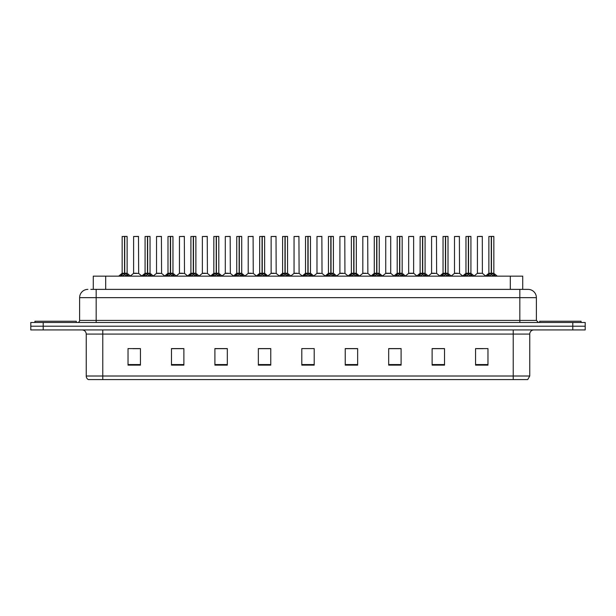 <?xml version="1.0" encoding="UTF-8"?>
<svg xmlns="http://www.w3.org/2000/svg" width="616" height="616" viewBox="0 0 616 616"><rect width="100%" height="100%" fill="white"/><g stroke="black" fill="none" stroke-linecap="round" stroke-linejoin="round"><path stroke-width="0.92" d="M93.278 289.381L93.278 276.145L522.722 276.145L522.722 289.381M529.76 376.014L527.735 379.579L513.213 379.579L513.213 376.014L529.76 376.014L529.76 334.065A4.135 4.135 0 0 1 533.895 329.93M513.213 379.579L88.265 379.579A4.135 4.135 0 0 1 86.24 376.014L86.24 334.065C85.994 331.554 84.615 330.176 82.105 329.93M585.2 329.93L585.2 326.203L30.8 326.203L30.8 329.93L43.212 329.93L43.212 326.203L30.8 326.203L30.8 322.484L43.212 322.484L43.212 326.203L585.2 326.203L585.2 329.93L43.212 329.93M487.972 365.134L487.972 348.587L475.56 348.587L475.56 365.134L487.972 365.134M444.529 365.134L444.529 348.587L432.116 348.587L432.116 365.134L444.529 365.134M401.093 365.134L401.093 348.587L388.681 348.587L388.681 365.134L401.093 365.134M357.65 365.134L357.65 348.587L345.237 348.587L345.237 365.134L357.65 365.134M140.44 365.134L140.44 348.587L128.028 348.587L128.028 365.134L140.44 365.134M183.884 365.134L183.884 348.587L171.471 348.587L171.471 365.134L183.884 365.134M227.319 365.134L227.319 348.587L214.907 348.587L214.907 365.134L227.319 365.134M270.763 365.134L270.763 348.587L258.35 348.587L258.35 365.134L270.763 365.134M314.206 365.134L314.206 348.587L301.794 348.587L301.794 365.134L314.206 365.134M132.994 348.671L139.201 348.671M178.833 348.671L173.581 348.671M224.678 348.671L219.419 348.671M270.516 348.671L265.265 348.671M259.059 348.671L270.763 348.671M476.799 348.671L483.006 348.671M442.419 348.671L437.168 348.671M396.581 348.587L391.322 348.671M345.237 348.671L356.941 348.671M350.735 348.587L345.484 348.671M304.897 348.587L311.103 348.587M227.319 348.671L214.907 348.671M183.884 348.671L171.471 348.671M401.093 348.671L388.681 348.671M444.529 348.671L432.116 348.671M90.983 289.381L525.209 289.381M90.791 289.381L96.173 289.381L96.173 297.659L79.618 297.659L79.618 320.412A2.071 2.071 0 0 1 77.554 322.484M87.896 289.381A8.277 8.277 0 0 0 79.618 297.659M528.105 289.381A8.277 8.277 0 0 1 536.382 297.659L519.827 297.659L519.827 289.381L527.981 289.381M536.382 297.659L536.382 320.412L538.446 322.484M585.2 322.484L585.2 326.203L585.2 322.484L43.212 322.484M120.312 276.238L121.814 274.651L124.524 273.281L124.524 274.721L124.601 272.834L128.96 276.238M122.153 236.505L124.532 236.421L122.153 236.505L122.153 273.25L124.524 273.281M127.035 236.421L125.464 236.421L127.119 236.505L127.119 273.25L124.632 273.25L124.671 236.421L127.035 236.421M124.532 236.421L125.464 236.421M127.119 236.505L124.74 236.421M124.524 236.505L124.524 273.25L122.153 273.25L118.703 276.145M124.632 273.25L124.74 274.721L124.74 273.281M124.74 236.505L124.74 273.25L127.189 273.412L125.017 273.412M127.45 274.651L127.45 276.145L124.74 274.721M124.524 274.721L121.814 276.153L121.814 274.651M124.601 236.421L124.524 273.25M136.721 273.25L133.533 273.412L138.654 273.412L138.492 236.421L133.61 236.505L133.61 273.25L136.205 273.25M135.99 273.25L135.466 273.25M76.307 322.484L76.307 321.236L34.935 321.236L34.935 322.484M143.228 276.238L144.737 274.651L147.447 273.281L147.447 274.721L147.517 272.834L151.882 276.238M145.076 236.505L147.447 236.421L145.076 236.505L145.076 273.25L147.447 273.281M149.958 236.421L148.379 236.421L150.035 236.505L150.035 273.25L147.555 273.25L147.594 236.421L149.958 236.421M147.447 236.421L148.379 236.421M150.035 236.505L147.663 236.421M147.447 236.505L147.447 273.25L145.076 273.25L141.626 276.145M147.555 273.25L147.663 274.721L147.663 273.281M147.663 236.505L147.663 273.25L150.112 273.412L147.932 273.412M150.373 274.651L150.373 276.145L147.663 274.721M147.447 274.721L144.737 276.153L144.737 274.651M147.517 236.421L147.447 273.25M166.151 276.238L167.66 274.651L170.37 273.281L170.37 274.721L170.44 272.834L174.798 276.238M167.991 236.505L170.37 236.421L167.991 236.505L167.991 273.25L170.37 273.281M172.873 236.421L171.302 236.421L172.957 236.505L172.957 273.25L170.478 273.25L170.509 236.421L172.873 236.421M170.37 236.421L171.302 236.421M172.957 236.505L170.578 236.421M170.37 236.505L170.37 273.25L167.991 273.25L164.541 276.145M170.478 273.25L170.586 274.721L170.586 273.281M170.586 236.505L170.586 273.25L173.034 273.412L170.855 273.412M173.296 274.651L173.296 276.145L170.586 274.721M170.37 274.721L167.66 276.153L167.66 274.651M170.44 236.421L170.37 273.25M189.074 276.238L190.575 274.651L193.285 273.281L193.285 274.721L193.362 272.834L197.721 276.238M190.914 236.505L193.293 236.421L190.914 236.505L190.914 273.25L193.285 273.281M195.796 236.421L194.225 236.421L195.88 236.505L195.88 273.25L193.393 273.25L193.432 236.421L195.796 236.421M193.293 236.421L194.225 236.421M193.501 236.505L193.501 273.25L195.88 273.25L195.88 236.505L193.501 236.421M193.285 236.505L193.285 273.25L190.914 273.25L187.464 276.145M193.393 273.25L193.501 274.721L193.501 273.281M196.219 274.651L196.219 276.145L193.501 274.721M193.285 274.721L190.575 276.153L190.575 274.651M193.362 236.421L193.285 273.25M211.989 276.238L213.498 274.651L216.208 273.281L216.208 274.721L216.278 272.834L220.644 276.238M216.208 236.505L216.208 273.25L213.837 273.25L213.837 236.505L216.216 236.421L213.837 236.505L213.837 273.25L216.208 273.281M218.719 236.421L217.148 236.421L218.803 236.505L218.803 273.25L216.316 273.25L216.355 236.421L218.719 236.421M216.216 236.421L217.148 236.421M216.424 236.505L216.424 273.25L218.803 273.25L218.803 236.505L216.424 236.421M216.316 273.25L216.424 274.721L216.424 273.281M216.208 273.25L216.278 236.421M219.134 274.651L219.134 276.145L216.424 274.721M216.208 274.721L213.498 276.153L213.498 274.651M159.644 273.25L156.456 273.412L161.577 273.412L161.415 236.421L156.533 236.505L156.533 273.25L159.121 273.25M158.905 273.25L158.389 273.25M182.559 273.25L179.379 273.412L184.492 273.412L184.338 236.421L179.456 236.505L179.456 273.25L182.043 273.25M181.828 273.25L181.312 273.25M205.482 273.25L202.302 273.412L207.415 273.412L207.253 236.421L202.371 236.505L202.371 273.25L204.966 273.25M204.751 273.25L204.227 273.25M581.065 322.484L581.065 321.236L539.693 321.236L539.693 322.484M234.912 276.238L236.421 274.651L239.131 273.281L239.131 274.721L239.2 272.834L243.566 276.238M236.752 236.505L239.131 236.421L236.752 236.505L236.752 273.25L239.131 273.281M241.634 236.421L240.063 236.421L241.718 236.505L241.718 273.25L239.239 273.25L239.278 236.421L241.634 236.421M239.131 236.421L240.063 236.421M241.718 236.505L239.339 236.421M239.131 236.505L239.131 273.25L236.76 273.25L233.302 276.145M239.239 273.25L239.347 274.721L239.347 273.281M239.347 236.505L239.347 273.25L241.795 273.412L239.616 273.412M242.057 274.651L242.057 276.145L239.347 274.721M239.131 274.721L236.421 276.153L236.421 274.651M239.2 236.421L239.131 273.25M257.835 276.238L259.336 274.651L262.054 273.281M262.27 236.505L264.641 236.505L262.27 236.505L262.27 273.281L264.98 274.651L266.482 276.238M262.054 236.505L262.054 273.25L259.675 273.25L259.675 236.505L262.054 236.421L259.675 236.505L259.675 273.25L262.054 273.25L262.046 274.721L262.262 236.421M264.557 236.421L262.986 236.421L264.557 236.421M262.054 236.421L262.986 236.421M264.641 236.505L264.641 273.25L262.27 273.25L264.641 273.25L264.641 236.505M262.162 273.25L262.27 274.721L262.27 273.281M262.054 273.25L262.123 236.421M264.98 274.651L264.98 276.145L262.27 274.721M262.046 274.721L259.336 276.153L259.336 274.651M280.757 276.238L282.259 274.651L284.969 273.281L284.969 274.721L285.046 272.834L289.405 276.238M282.598 236.505L284.977 236.421L282.598 236.505L282.598 273.25L284.969 273.281M287.48 236.421L285.909 236.421L287.564 236.505L287.564 273.25L285.077 273.25L285.116 236.421L287.48 236.421M284.977 236.421L285.909 236.421M287.564 236.505L285.185 236.421M284.969 236.505L284.969 273.25L282.598 273.25L279.148 276.145M285.077 273.25L285.185 274.721L285.185 273.281M285.185 236.505L285.185 273.25L287.634 273.412L285.462 273.412M287.895 274.651L287.895 276.145L285.185 274.721M284.969 274.721L282.259 276.153L282.259 274.651M285.046 236.421L284.969 273.25M228.405 273.25L225.217 273.412L230.338 273.412L230.176 236.421L225.294 236.505L225.294 273.25L227.889 273.25M227.666 273.25L227.15 273.25M251.328 273.25L248.14 273.412L253.253 273.412L253.099 236.421L248.217 236.505L248.217 273.25L250.804 273.25M250.589 273.25L250.073 273.25M274.243 273.25L271.063 273.412L276.176 273.412L276.022 236.421L271.14 236.505L271.14 273.25L273.727 273.25M273.512 273.25L272.996 273.25M303.673 276.238L305.182 274.651L307.892 273.281L307.892 274.721L307.962 272.834L312.327 276.238M305.521 236.505L307.892 236.421L305.521 236.505L305.521 273.25L307.892 273.281M310.402 236.421L308.824 236.421L310.479 236.505L310.479 273.25L308 273.25L308.038 236.421L310.402 236.421M307.892 236.421L308.824 236.421M310.479 236.505L308.108 236.421M307.892 236.505L307.892 273.25L305.521 273.25L302.071 276.145M308 273.25L308.108 274.721L308.108 273.281M308.108 236.505L308.108 273.25L310.556 273.412L308.377 273.412M310.818 274.651L310.818 276.145L308.108 274.721M307.892 274.721L305.182 276.153L305.182 274.651M307.962 236.421L307.892 273.25M326.596 276.238L328.105 274.651L330.815 273.281L330.815 274.721L330.884 272.834L335.243 276.238M330.815 236.505L330.815 273.25L328.436 273.25L328.436 236.505L330.815 236.421L328.436 236.505L328.436 273.25L330.815 273.281M333.318 236.421L331.747 236.421L333.402 236.505L333.402 273.25L330.923 273.25L330.954 236.421L333.318 236.421M330.815 236.421L331.747 236.421M331.031 236.505L331.031 273.25L333.402 273.25L333.402 236.505L331.023 236.421M330.923 273.25L331.031 274.721L331.031 273.281M330.815 273.25L330.884 236.421M333.741 274.651L333.741 276.145L331.031 274.721M330.815 274.721L328.105 276.153L328.105 274.651M349.518 276.238L351.02 274.651L353.73 273.281L353.73 274.721L353.807 272.834L353.954 274.721L353.877 236.421L356.325 236.505L356.325 273.25L353.838 273.25M353.946 273.281L356.664 274.651L358.166 276.238M353.73 236.505L353.73 273.25L351.359 273.25L351.359 236.505L353.738 236.421L351.359 236.505L351.359 273.25L353.73 273.281M353.738 236.421L354.67 236.421M353.946 236.505L353.946 273.25L356.325 273.25L356.325 236.505L353.946 236.421M353.73 273.25L353.807 236.421M356.664 274.651L356.664 276.145L353.954 274.721M353.73 274.721L351.02 276.153L351.02 274.651M372.434 276.238L373.943 274.651L376.653 273.281L376.653 274.721L376.723 272.834L381.088 276.238M376.653 236.505L376.653 273.25L374.282 273.25L374.282 236.505L376.661 236.421L374.282 236.505L374.282 273.25L376.653 273.281M379.163 236.421L377.593 236.421L379.248 236.505L379.248 273.25L376.761 273.25L376.8 236.421L379.163 236.421M376.661 236.421L377.593 236.421M379.248 273.25L379.248 236.505L376.869 236.421M376.761 273.25L376.869 274.721L376.869 273.281M377.146 273.412L379.317 273.412L376.869 273.25L376.869 236.505M376.653 273.25L376.723 236.421M379.579 274.651L379.579 276.145L376.869 274.721M376.653 274.721L373.943 276.153L373.943 274.651M395.357 276.238L396.866 274.651L399.576 273.281L399.576 274.721L399.645 272.834L404.011 276.238M397.197 236.505L399.576 236.421L397.197 236.505L397.197 273.25L399.576 273.281M402.086 236.421L400.508 236.421L402.163 236.505L402.163 273.25L399.684 273.25L399.722 236.421L402.086 236.421M399.576 236.421L400.508 236.421M399.792 236.505L399.792 273.25L402.163 273.25L402.163 236.505L399.784 236.421M399.576 236.505L399.576 273.25L397.205 273.25L393.747 276.145M399.684 273.25L399.792 274.721L399.792 273.281M402.502 274.651L402.502 276.145L399.792 274.721M399.576 274.721L396.866 276.153L396.866 274.651M399.645 236.421L399.576 273.25M297.166 273.25L293.978 273.412L299.099 273.412L298.937 236.421L294.055 236.505L294.055 273.25L296.65 273.25M296.435 273.25L295.911 273.25M320.089 273.25L316.901 273.412L322.022 273.412L321.86 236.421L316.978 236.505L316.978 273.25L319.565 273.25M319.35 273.25L318.834 273.25M343.004 273.25L339.824 273.412L344.937 273.412L344.783 236.421L339.901 236.505L339.901 273.25L342.488 273.25M342.273 273.25L341.757 273.25M365.927 273.25L362.747 273.412L367.86 273.412L367.698 236.421L362.816 236.505L362.816 273.25L365.411 273.25M365.196 273.25L364.672 273.25M390.706 236.505L385.739 236.505L385.739 273.25L390.706 273.25L390.706 236.505L387.395 236.421M385.739 236.505L390.621 236.421M388.85 273.25L388.334 273.25M388.111 273.25L387.595 273.25M418.279 276.238L419.781 274.651L422.499 273.281L422.499 274.721L422.568 272.834L426.927 276.238M420.12 236.505L422.499 236.421L420.12 236.505L420.12 273.25L422.499 273.281M425.002 236.421L423.431 236.421L425.086 236.505L425.086 273.25L422.607 273.25L422.638 236.421L425.002 236.421M422.499 236.421L423.431 236.421M422.715 236.505L422.715 273.25L425.086 273.25L425.086 236.505L422.707 236.421M422.499 236.505L422.499 273.25L420.12 273.25L416.67 276.145M422.607 273.25L422.715 274.721L422.715 273.281M425.425 274.651L425.425 276.145L422.715 274.721M422.499 274.721L419.781 276.153L419.781 274.651M422.568 236.421L422.499 273.25M441.202 276.238L442.704 274.651L445.414 273.281L445.414 274.721L445.491 272.834L449.849 276.238M443.043 236.505L445.422 236.421L443.043 236.505L443.043 273.25L445.414 273.281M447.924 236.421L446.354 236.421L448.009 236.505L448.009 273.25L445.522 273.25L445.56 236.421L447.924 236.421M445.422 236.421L446.354 236.421M448.009 236.505L445.63 236.421M445.414 236.505L445.414 273.25L443.043 273.25L439.593 276.145M445.522 273.25L445.63 274.721L445.63 273.281M445.63 236.505L445.63 273.25L448.078 273.412L445.907 273.412M448.34 274.651L448.34 276.145L445.63 274.721M445.414 274.721L442.704 276.153L442.704 274.651M445.491 236.421L445.414 273.25M464.118 276.238L465.627 274.651L468.337 273.281L468.337 274.721L468.406 272.834L472.772 276.238M465.966 236.505L468.337 236.421L465.966 236.505L465.966 273.25L468.337 273.281M470.847 236.421L469.269 236.421L470.924 236.505L470.924 273.25L468.445 273.25L468.483 236.421L470.847 236.421M468.337 236.421L469.269 236.421M470.924 236.505L468.553 236.421M468.337 236.505L468.337 273.25L465.966 273.25L462.516 276.145M468.445 273.25L468.553 274.721L468.553 273.281M468.553 236.505L468.553 273.25L471.001 273.412L468.822 273.412M471.263 274.651L471.263 276.145L468.553 274.721M468.337 274.721L465.627 276.153L465.627 274.651M468.406 236.421L468.337 273.25M487.04 276.238L488.55 274.651L491.26 273.281L491.26 274.721L491.329 272.834L495.688 276.238M488.881 236.505L491.26 236.421L488.881 236.505L488.881 273.25L491.26 273.281M493.762 236.421L492.192 236.421L493.847 236.505L493.847 273.25L491.368 273.25L491.399 236.421L493.762 236.421M491.26 236.421L492.192 236.421M493.847 236.505L491.468 236.421M491.26 236.505L491.26 273.25L488.881 273.25L485.431 276.145M491.368 273.25L491.476 274.721L491.476 273.281M491.476 236.505L491.476 273.25L493.924 273.412L491.745 273.412M494.186 274.651L494.186 276.145L491.476 274.721M491.26 274.721L488.55 276.153L488.55 274.651M491.329 236.421L491.26 273.25M413.629 236.505L408.662 236.505L408.662 273.25L413.629 273.25L413.629 236.505L410.318 236.421M408.662 236.505L413.544 236.421M411.773 273.25L411.249 273.25M411.034 273.25L410.518 273.25M434.688 273.25L431.508 273.412L436.621 273.412L436.467 236.421L431.585 236.505L431.585 273.25L434.172 273.25M434.888 236.421L433.233 236.421M433.957 273.25L433.441 273.25M457.611 273.25L454.423 273.412L459.544 273.412L459.382 236.421L454.5 236.505L454.5 273.25L457.095 273.25M456.88 273.25L456.356 273.25M482.382 273.25L482.305 236.421L477.423 236.505L477.423 273.25L480.01 273.25M480.734 236.421L479.079 236.421M480.534 273.25L479.279 273.25M479.795 273.25L477.423 273.25L474.174 275.976L471.001 273.412L474.374 276.145M105.69 289.381L105.69 276.145M510.31 289.381L510.31 276.145M513.213 329.93L513.213 334.065L86.24 334.065M529.76 334.065L513.213 334.065L513.213 376.014L102.787 376.014L102.787 379.579M86.24 376.014L102.787 376.014L102.787 329.93M572.788 329.93L572.788 322.484M314.206 364.564L301.794 364.564M270.763 364.564L258.35 364.564M227.319 364.564L214.907 364.564M183.884 364.564L171.471 364.564M140.44 364.564L128.028 364.564M357.65 364.564L345.237 364.564M401.093 364.564L388.681 364.564M444.529 364.564L432.116 364.564M487.972 364.564L475.56 364.564M96.173 322.484L96.173 320.412L536.382 320.412M79.618 320.412L96.173 320.412L96.173 297.659L519.827 297.659L519.827 322.484M124.255 273.412L122.076 273.412M127.889 275.029L127.889 276.145M121.383 275.029L121.383 276.145M138.577 236.505L133.61 236.505M147.178 273.412L144.999 273.412L141.826 275.976L138.654 273.412M150.812 275.029L150.812 276.145M144.298 275.029L144.298 276.145M170.093 273.412L167.922 273.412M173.727 275.029L173.727 276.145M167.221 275.029L167.221 276.145M193.016 273.412L190.837 273.412M199.33 276.145L195.88 273.25L193.778 273.412M196.65 275.029L196.65 276.145M190.144 275.029L190.144 276.145M215.939 273.412L213.837 273.25M222.253 276.145L218.795 273.25L216.701 273.412M219.573 275.029L219.573 276.145M213.059 275.029L213.059 276.145M161.5 236.505L156.533 236.505M184.415 236.505L179.456 236.505M207.338 236.505L202.371 236.505M238.854 273.412L236.683 273.412M242.496 275.029L242.496 276.145M235.982 275.029L235.982 276.145M261.777 273.412L259.675 273.25M268.091 276.145L264.641 273.25L262.539 273.412M265.411 275.029L265.411 276.145M258.905 275.029L258.905 276.145M284.7 273.412L282.521 273.412M288.334 275.029L288.334 276.145M281.828 275.029L281.828 276.145M230.261 236.505L225.294 236.505M253.184 236.505L248.217 236.505M276.099 236.505L271.14 236.505M307.623 273.412L305.444 273.412L302.271 275.976L299.099 273.412M311.257 275.029L311.257 276.145M304.743 275.029L304.743 276.145M330.538 273.412L328.436 273.25M336.852 276.145L333.402 273.25L331.3 273.412M334.172 275.029L334.172 276.145M327.666 275.029L327.666 276.145M353.461 273.412L351.359 273.25M356.325 273.25L354.223 273.412M357.095 275.029L357.095 276.145M350.589 275.029L350.589 276.145M376.384 273.412L374.282 273.25M380.018 275.029L380.018 276.145M373.504 275.029L373.504 276.145M399.299 273.412L397.127 273.412M405.613 276.145L402.163 273.25L400.061 273.412M402.941 275.029L402.941 276.145M396.427 275.029L396.427 276.145M299.022 236.505L294.055 236.505M321.945 236.505L316.978 236.505M344.86 236.505L339.901 236.505M367.783 236.505L362.816 236.505M390.783 273.412L385.662 273.412L390.706 273.25L393.955 275.976M422.222 273.412L420.043 273.412M425.086 273.25L422.984 273.412M425.856 275.029L425.856 276.145M419.35 275.029L419.35 276.145M445.145 273.412L442.966 273.412M448.779 275.029L448.779 276.145M442.273 275.029L442.273 276.145M468.068 273.412L465.888 273.412M471.702 275.029L471.702 276.145M465.188 275.029L465.188 276.145M490.983 273.412L488.811 273.412M494.617 275.029L494.617 276.145M488.111 275.029L488.111 276.145M413.698 273.412L408.585 273.412L413.621 273.25L416.87 275.976M436.544 236.505L431.585 236.505M459.467 236.505L454.5 236.505M482.39 273.25L477.346 273.412M482.39 236.505L477.423 236.505M127.119 273.25L130.569 276.145M133.533 273.412L130.361 275.976M150.035 273.25L153.484 276.145M172.957 273.25L176.407 276.145M213.76 273.412L210.387 276.145M156.456 273.412L153.284 275.976M161.577 273.412L164.749 275.976M179.379 273.412L176.207 275.976M184.492 273.412L187.664 275.976M202.302 273.412L199.13 275.976L195.957 273.412M207.415 273.412L210.587 275.976M241.795 273.412L245.168 276.145M253.253 273.412L256.425 275.976L259.598 273.412L256.225 276.145M287.564 273.25L291.014 276.145M225.217 273.412L222.045 275.976M230.338 273.412L233.51 275.976M248.14 273.412L244.968 275.976M271.063 273.412L267.891 275.976L264.718 273.412M276.176 273.412L279.348 275.976M310.479 273.25L313.929 276.145M328.366 273.412L324.986 276.145M351.282 273.412L347.909 276.145M356.402 273.412L359.775 276.145M374.205 273.412L370.832 276.145M379.317 273.412L382.698 276.145M293.978 273.412L290.806 275.976M316.901 273.412L313.729 275.976L310.556 273.412M322.022 273.412L325.194 275.976M339.824 273.412L336.652 275.976M344.937 273.412L348.109 275.976M362.747 273.412L359.575 275.976M367.86 273.412L371.032 275.976M385.662 273.412L382.49 275.976M425.163 273.412L428.536 276.145M448.078 273.412L451.459 276.145M493.924 273.412L497.297 276.145M408.585 273.412L405.413 275.976M431.508 273.412L428.336 275.976M436.621 273.412L439.793 275.976M454.423 273.412L451.251 275.976M459.544 273.412L462.716 275.976M482.467 273.412L485.639 275.976"/></g></svg>
